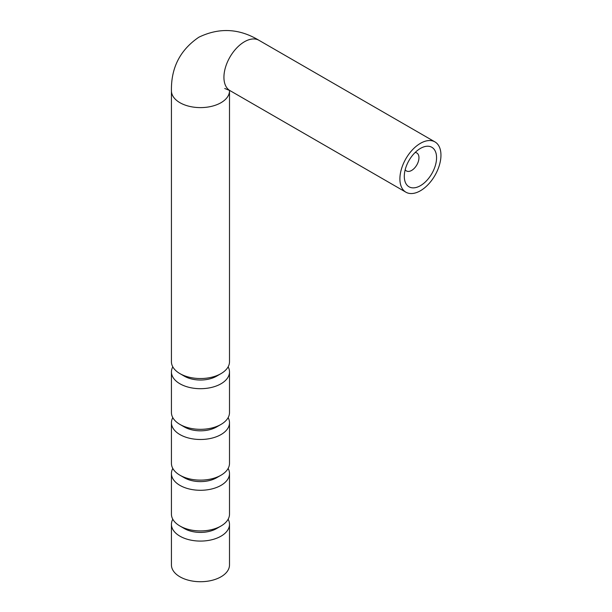 <?xml version="1.0" encoding="UTF-8"?>
<svg xmlns="http://www.w3.org/2000/svg" width="612" height="612" viewBox="0 0 612 612"><rect width="100%" height="100%" fill="white"/><g stroke="black" fill="none" stroke-linecap="round" stroke-linejoin="round"><path stroke-width="0.92" d="M415.135 152.503A10.366 5.99 -60 0 1 416.818 152.985A10.366 5.99 -60 0 1 418.401 161.293A10.366 5.99 -60 0 1 411.631 170.434A10.366 5.99 -60 0 1 406.444 170.947A10.366 5.99 -60 0 1 405.19 169.731M420.429 148.418L420.429 148.418A22.812 13.173 120 0 0 404.295 176.355A22.812 13.173 120 0 0 420.429 185.673A22.812 13.173 120 0 0 436.563 157.728A22.812 13.173 120 0 0 420.429 148.418M228.138 519.244A29.032 16.761 180 0 1 229.5 524.323A29.032 16.761 180 0 1 211.584 539.807A29.032 16.761 180 0 1 179.943 536.173A29.032 16.761 180 0 1 171.436 524.323A29.032 16.761 180 0 1 172.798 519.244M171.436 524.323L171.436 564.96A29.032 16.761 0 0 0 179.943 576.81A29.032 16.761 0 0 0 211.584 580.444A29.032 16.761 0 0 0 229.5 564.96L229.5 524.323M228.138 468.448A29.032 16.761 180 0 1 229.5 473.527L229.5 514.164A29.032 16.761 180 0 1 221.001 526.014L216.602 528.554A22.812 13.173 180 0 1 184.342 528.554L179.943 526.014A29.032 16.761 180 0 1 171.436 514.164L171.436 473.527A29.032 16.761 180 0 1 172.798 468.448M221.001 526.014A29.032 16.761 180 0 1 179.943 526.014L184.342 528.554M229.5 473.527A29.032 16.761 180 0 1 211.584 489.011A29.032 16.761 180 0 1 179.943 485.377A29.032 16.761 180 0 1 171.436 473.527M228.138 417.644A29.032 16.761 180 0 1 229.5 422.724L229.5 463.368A29.032 16.761 180 0 1 221.001 475.218L216.602 477.758A22.812 13.173 180 0 1 184.342 477.758L179.943 475.218A29.032 16.761 180 0 1 171.436 463.368L171.436 422.724A29.032 16.761 180 0 1 172.798 417.644M221.001 475.218A29.032 16.761 180 0 1 179.943 475.218L184.342 477.758M229.5 422.724A29.032 16.761 180 0 1 211.584 438.215A29.032 16.761 180 0 1 179.943 434.581A29.032 16.761 180 0 1 171.436 422.724M228.138 366.848A29.032 16.761 180 0 1 229.5 371.928L229.5 412.564A29.032 16.761 180 0 1 221.001 424.422L216.602 426.962A22.812 13.173 180 0 1 184.342 426.962L179.943 424.422A29.032 16.761 180 0 1 171.436 412.564L171.436 371.928A29.032 16.761 180 0 1 172.798 366.848M221.001 424.422A29.032 16.761 180 0 1 179.943 424.422L184.342 426.962M229.5 371.928A29.032 16.761 180 0 1 211.584 387.419A29.032 16.761 180 0 1 179.943 383.785A29.032 16.761 180 0 1 171.436 371.928M221.001 373.626L216.602 376.166A22.812 13.173 180 0 1 184.342 376.166L179.943 373.626A29.032 16.761 180 0 1 171.436 361.769L171.436 90.851A29.032 16.761 0 0 0 179.943 102.701A29.032 16.761 0 0 0 221.001 102.701A29.032 16.761 0 0 0 229.5 90.851L229.5 361.769A29.032 16.761 180 0 1 221.001 373.626A29.032 16.761 180 0 1 179.943 373.626L184.342 376.166M420.429 143.338A29.032 16.761 120 0 0 401.464 168.92A29.032 16.761 120 0 0 405.909 192.191A29.032 16.761 120 0 0 420.429 190.753A29.032 16.761 120 0 0 439.393 165.163A29.032 16.761 120 0 0 434.948 141.9A29.032 16.761 120 0 0 420.429 143.338M171.436 90.851C170.993 67.825 180.127 49.947 198.839 37.225C219.211 27.387 239.261 28.412 258.975 40.308A29.032 16.761 120 0 0 244.463 41.746A29.032 16.761 120 0 0 225.491 67.328A29.032 16.761 120 0 0 229.944 90.591L224.734 88.488M405.909 192.191L229.944 90.591M229.508 90.346L229.5 90.851M434.948 141.9L258.975 40.308"/></g></svg>

